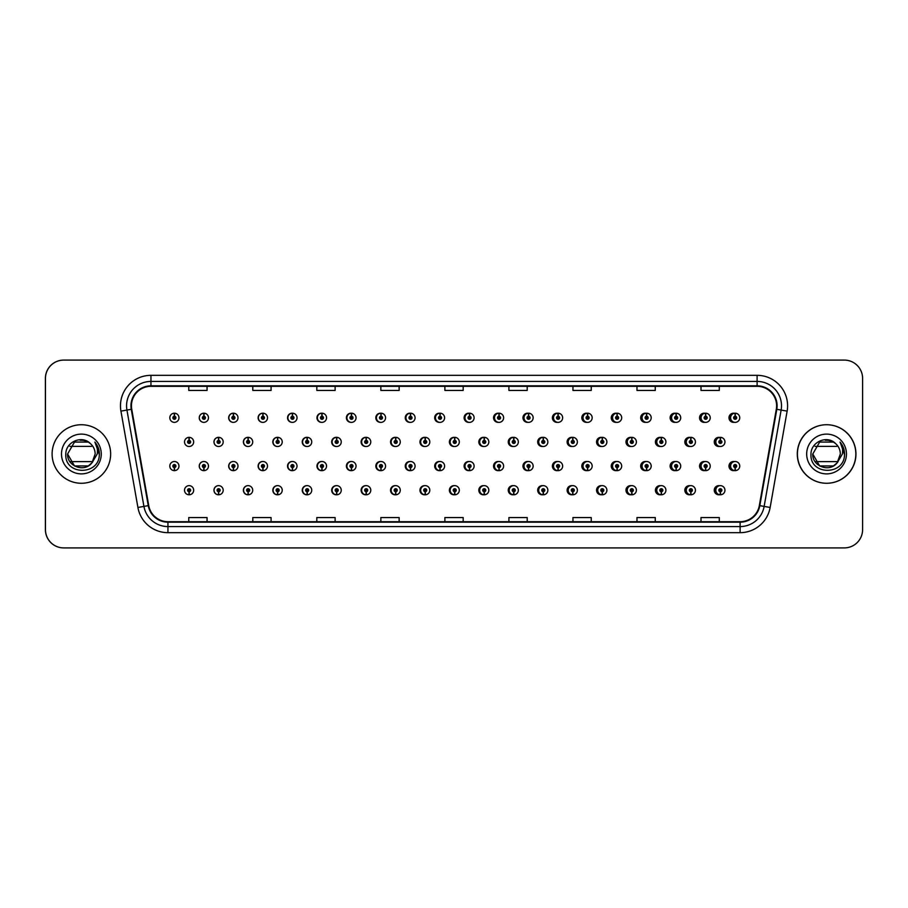 <?xml version="1.0" encoding="UTF-8"?>
<svg xmlns="http://www.w3.org/2000/svg" width="908" height="908" viewBox="0 0 908 908"><rect width="100%" height="100%" fill="white"/><g stroke="black" fill="none" stroke-linecap="round" stroke-linejoin="round"><path stroke-width="1.36" d="M208.477 417.782A4.574 4.574 0 0 0 204.107 413.208A4.574 4.574 0 0 1 208.477 417.782A4.574 4.574 0 0 1 203.903 422.356A4.574 4.574 0 0 1 199.329 417.782A4.574 4.574 0 0 1 203.71 413.208L203.835 416.25A1.521 1.521 0 0 0 202.382 417.782A1.521 1.521 0 0 0 203.903 419.303A1.521 1.521 0 0 0 205.435 417.782A1.521 1.521 0 0 0 203.971 416.25L204.107 413.208A4.574 4.574 0 0 0 199.249 417.782A4.574 4.574 0 0 0 203.869 422.356M237.998 417.782A4.574 4.574 0 0 0 233.617 413.208A4.574 4.574 0 0 1 237.998 417.782A4.574 4.574 0 0 1 233.424 422.356A4.574 4.574 0 0 1 228.85 417.782A4.574 4.574 0 0 1 233.22 413.208L233.356 416.25A1.521 1.521 0 0 0 231.892 417.782A1.521 1.521 0 0 0 233.424 419.303A1.521 1.521 0 0 0 234.945 417.782A1.521 1.521 0 0 0 233.492 416.25L233.617 413.208A4.574 4.574 0 0 0 228.68 417.782A4.574 4.574 0 0 0 233.333 422.345M263.138 413.231A4.574 4.574 0 0 0 258.11 417.782A4.574 4.574 0 0 0 262.809 422.345M292.648 413.231A4.574 4.574 0 0 0 287.541 417.782A4.574 4.574 0 0 0 292.285 422.345M322.158 413.242A4.574 4.574 0 0 0 316.96 417.782A4.574 4.574 0 0 0 321.75 422.345M351.226 413.208A4.574 4.574 0 0 0 346.391 417.782A4.574 4.574 0 0 0 351.226 422.345M380.69 413.219A4.574 4.574 0 0 0 375.821 417.782A4.574 4.574 0 0 0 380.69 422.345M410.166 413.219A4.574 4.574 0 0 0 405.252 417.782A4.574 4.574 0 0 0 410.166 422.334M439.642 413.219A4.574 4.574 0 0 0 434.682 417.782A4.574 4.574 0 0 0 439.642 422.334M469.107 413.219A4.574 4.574 0 0 0 464.113 417.782A4.574 4.574 0 0 0 469.107 422.334M498.583 413.231A4.574 4.574 0 0 0 493.543 417.782A4.574 4.574 0 0 0 498.583 422.322M528.059 413.231A4.574 4.574 0 0 0 522.974 417.782A4.574 4.574 0 0 0 528.059 422.322M557.523 413.242A4.574 4.574 0 0 0 552.393 417.782A4.574 4.574 0 0 0 557.523 422.322M586.999 413.242A4.574 4.574 0 0 0 581.824 417.782A4.574 4.574 0 0 0 586.999 422.311M616.475 413.254A4.574 4.574 0 0 0 611.254 417.782A4.574 4.574 0 0 0 616.475 422.311M645.94 413.254A4.574 4.574 0 0 0 640.685 417.782A4.574 4.574 0 0 0 645.94 422.299M675.416 413.265A4.574 4.574 0 0 0 670.115 417.782A4.574 4.574 0 0 0 675.416 422.288M704.88 413.265A4.574 4.574 0 0 0 699.546 417.782A4.574 4.574 0 0 0 704.88 422.288M734.356 413.276A4.574 4.574 0 0 0 728.976 417.782A4.574 4.574 0 0 0 734.356 422.277M454.352 485.666A4.574 4.574 0 0 0 449.392 490.218A4.574 4.574 0 0 0 454.352 494.781M454.545 494.758A4.574 4.574 0 0 0 454.931 494.69L454.829 492.352M424.887 485.666A4.574 4.574 0 0 0 419.961 490.218A4.574 4.574 0 0 0 424.887 494.781M425.023 494.769A4.574 4.574 0 0 0 425.421 494.712L425.319 492.352M395.411 485.655A4.574 4.574 0 0 0 390.542 490.218A4.574 4.574 0 0 0 395.411 494.781M391.132 490.218A4.574 4.574 0 0 0 395.513 494.792A4.574 4.574 0 0 1 391.132 490.218A4.574 4.574 0 0 1 395.706 485.644A4.574 4.574 0 0 1 400.28 490.218A4.574 4.574 0 0 1 395.911 494.792L395.774 491.75A1.521 1.521 0 0 0 397.239 490.218A1.521 1.521 0 0 0 395.706 488.697A1.521 1.521 0 0 0 394.185 490.218A1.521 1.521 0 0 0 395.638 491.75L395.513 494.792A4.574 4.574 0 0 0 395.911 494.724L395.797 492.352M365.935 485.655A4.574 4.574 0 0 0 361.112 490.218A4.574 4.574 0 0 0 365.935 494.792M361.622 490.218A4.574 4.574 0 0 0 365.992 494.792A4.574 4.574 0 0 1 361.622 490.218A4.574 4.574 0 0 1 366.196 485.644A4.574 4.574 0 0 1 370.77 490.218A4.574 4.574 0 0 1 366.389 494.792L366.264 491.75A1.521 1.521 0 0 0 367.717 490.218A1.521 1.521 0 0 0 366.196 488.697A1.521 1.521 0 0 0 364.664 490.218A1.521 1.521 0 0 0 366.128 491.75L365.992 494.792A4.574 4.574 0 0 0 366.389 494.735L366.287 492.352M306.995 485.655A4.574 4.574 0 0 0 302.25 490.218A4.574 4.574 0 0 0 307.358 494.769L307.256 492.352M336.471 485.655A4.574 4.574 0 0 0 331.681 490.218A4.574 4.574 0 0 0 336.879 494.758L336.777 492.352M218.578 485.644A4.574 4.574 0 0 0 213.959 490.218A4.574 4.574 0 0 0 218.817 494.792L218.692 491.75A1.521 1.521 0 0 0 220.145 490.218A1.521 1.521 0 0 0 218.624 488.697A1.521 1.521 0 0 0 217.091 490.218A1.521 1.521 0 0 0 218.556 491.75L218.59 490.831A0.613 0.613 0 0 1 218.011 490.218A0.613 0.613 0 0 1 218.624 489.616A0.613 0.613 0 0 1 219.237 490.218A0.613 0.613 0 0 1 218.646 490.831L218.692 491.75M248.054 485.655A4.574 4.574 0 0 0 243.389 490.218A4.574 4.574 0 0 0 248.338 494.781L248.202 491.75A1.521 1.521 0 0 0 249.666 490.218A1.521 1.521 0 0 0 248.134 488.697A1.521 1.521 0 0 0 246.613 490.218A1.521 1.521 0 0 0 248.066 491.75L248.111 490.831A0.613 0.613 0 0 1 247.521 490.218A0.613 0.613 0 0 1 248.134 489.616A0.613 0.613 0 0 1 248.747 490.218A0.613 0.613 0 0 1 248.168 490.831L248.202 491.75M277.519 485.655A4.574 4.574 0 0 0 272.82 490.218A4.574 4.574 0 0 0 277.848 494.769L277.746 492.352M483.828 485.666A4.574 4.574 0 0 0 478.822 490.218A4.574 4.574 0 0 0 483.828 494.781M513.292 485.678A4.574 4.574 0 0 0 508.253 490.218A4.574 4.574 0 0 0 513.292 494.769M542.768 485.678A4.574 4.574 0 0 0 537.684 490.218A4.574 4.574 0 0 0 542.768 494.769M572.244 485.678A4.574 4.574 0 0 0 567.114 490.218A4.574 4.574 0 0 0 572.244 494.758M601.709 485.689A4.574 4.574 0 0 0 596.545 490.218A4.574 4.574 0 0 0 601.709 494.758M631.185 485.689A4.574 4.574 0 0 0 625.975 490.218A4.574 4.574 0 0 0 631.185 494.746M660.661 485.701A4.574 4.574 0 0 0 655.406 490.218A4.574 4.574 0 0 0 660.661 494.746M690.125 485.712A4.574 4.574 0 0 0 684.825 490.218A4.574 4.574 0 0 0 690.125 494.735M719.601 485.712A4.574 4.574 0 0 0 714.255 490.218A4.574 4.574 0 0 0 719.601 494.735M189.046 491.75L188.909 494.792A4.574 4.574 0 0 0 189.307 494.792L189.17 491.75A1.521 1.521 0 0 0 190.635 490.218A1.521 1.521 0 0 0 189.102 488.697A1.521 1.521 0 0 0 187.581 490.218A1.521 1.521 0 0 0 189.046 491.75L189.08 490.831A0.613 0.613 0 0 1 188.501 490.218A0.613 0.613 0 0 1 189.102 489.616A0.613 0.613 0 0 1 189.715 490.218A0.613 0.613 0 0 1 189.136 490.831L189.17 491.75M439.642 461.514A4.574 4.574 0 0 0 434.682 466.076A4.574 4.574 0 0 0 439.642 470.628M435.454 466.076A4.574 4.574 0 0 0 439.824 470.639A4.574 4.574 0 0 1 435.454 466.076A4.574 4.574 0 0 1 440.028 461.502A4.574 4.574 0 0 1 444.602 466.076A4.574 4.574 0 0 1 440.221 470.639L440.085 467.597A1.521 1.521 0 0 0 441.549 466.076A1.521 1.521 0 0 0 440.028 464.544A1.521 1.521 0 0 0 438.496 466.076A1.521 1.521 0 0 0 439.96 467.597L439.824 470.639A4.574 4.574 0 0 0 440.221 470.548M410.166 461.514A4.574 4.574 0 0 0 405.252 466.076A4.574 4.574 0 0 0 410.166 470.639M405.933 466.076A4.574 4.574 0 0 0 410.314 470.639A4.574 4.574 0 0 1 405.933 466.076A4.574 4.574 0 0 1 410.507 461.502A4.574 4.574 0 0 1 415.081 466.076A4.574 4.574 0 0 1 410.711 470.639L410.575 467.597A1.521 1.521 0 0 0 412.028 466.076A1.521 1.521 0 0 0 410.507 464.544A1.521 1.521 0 0 0 408.986 466.076A1.521 1.521 0 0 0 410.439 467.597L410.314 470.639A4.574 4.574 0 0 0 410.7 470.56M380.69 461.514A4.574 4.574 0 0 0 375.821 466.076A4.574 4.574 0 0 0 380.69 470.639M376.423 466.076A4.574 4.574 0 0 0 380.793 470.639A4.574 4.574 0 0 1 376.423 466.076A4.574 4.574 0 0 1 380.997 461.502A4.574 4.574 0 0 1 385.571 466.076A4.574 4.574 0 0 1 381.19 470.639L381.065 467.597A1.521 1.521 0 0 0 382.518 466.076A1.521 1.521 0 0 0 380.997 464.544A1.521 1.521 0 0 0 379.465 466.076A1.521 1.521 0 0 0 380.929 467.597L380.793 470.639A4.574 4.574 0 0 0 381.19 470.582M292.285 461.502A4.574 4.574 0 0 0 287.541 466.076A4.574 4.574 0 0 0 292.648 470.616L292.512 467.597A1.521 1.521 0 0 0 293.976 466.076A1.521 1.521 0 0 0 292.455 464.544A1.521 1.521 0 0 0 290.923 466.076A1.521 1.521 0 0 0 292.387 467.597L292.421 466.678A0.613 0.613 0 0 1 291.843 466.076A0.613 0.613 0 0 1 292.455 465.464A0.613 0.613 0 0 1 293.057 466.076A0.613 0.613 0 0 1 292.478 466.678L292.512 467.597M262.809 461.502A4.574 4.574 0 0 0 258.11 466.076A4.574 4.574 0 0 0 263.138 470.628L263.002 467.597A1.521 1.521 0 0 0 264.455 466.076A1.521 1.521 0 0 0 262.934 464.544A1.521 1.521 0 0 0 261.413 466.076A1.521 1.521 0 0 0 262.866 467.597L262.911 466.678A0.613 0.613 0 0 1 262.321 466.076A0.613 0.613 0 0 1 262.934 465.464A0.613 0.613 0 0 1 263.547 466.076A0.613 0.613 0 0 1 262.957 466.678L263.002 467.597M233.333 461.502A4.574 4.574 0 0 0 228.68 466.076A4.574 4.574 0 0 0 233.617 470.628L233.492 467.597A1.521 1.521 0 0 0 234.945 466.076A1.521 1.521 0 0 0 233.424 464.544A1.521 1.521 0 0 0 231.892 466.076A1.521 1.521 0 0 0 233.356 467.597L233.39 466.678A0.613 0.613 0 0 1 232.811 466.076A0.613 0.613 0 0 1 233.424 465.464A0.613 0.613 0 0 1 234.026 466.076A0.613 0.613 0 0 1 233.447 466.678L233.492 467.597M203.869 461.502A4.574 4.574 0 0 0 199.249 466.076A4.574 4.574 0 0 0 204.107 470.639L203.971 467.597A1.521 1.521 0 0 0 205.435 466.076A1.521 1.521 0 0 0 203.903 464.544A1.521 1.521 0 0 0 202.382 466.076A1.521 1.521 0 0 0 203.835 467.597L203.88 466.678A0.613 0.613 0 0 1 203.301 466.076A0.613 0.613 0 0 1 203.903 465.464A0.613 0.613 0 0 1 204.516 466.076A0.613 0.613 0 0 1 203.937 466.678L203.971 467.597M351.226 461.502A4.574 4.574 0 0 0 346.391 466.076A4.574 4.574 0 0 0 351.226 470.639M346.901 466.076A4.574 4.574 0 0 0 351.283 470.639A4.574 4.574 0 0 1 346.901 466.076A4.574 4.574 0 0 1 351.475 461.502A4.574 4.574 0 0 1 356.049 466.076A4.574 4.574 0 0 1 351.68 470.639L351.544 467.597A1.521 1.521 0 0 0 353.008 466.076A1.521 1.521 0 0 0 351.475 464.544A1.521 1.521 0 0 0 349.955 466.076A1.521 1.521 0 0 0 351.419 467.597L351.283 470.639A4.574 4.574 0 0 0 351.68 470.594M321.75 461.502A4.574 4.574 0 0 0 316.96 466.076A4.574 4.574 0 0 0 322.158 470.605L322.034 467.597A1.521 1.521 0 0 0 323.486 466.076A1.521 1.521 0 0 0 321.965 464.544A1.521 1.521 0 0 0 320.445 466.076A1.521 1.521 0 0 0 321.897 467.597L321.943 466.678A0.613 0.613 0 0 1 321.353 466.076A0.613 0.613 0 0 1 321.965 465.464A0.613 0.613 0 0 1 322.578 466.076A0.613 0.613 0 0 1 321.988 466.678L322.034 467.597M469.107 461.525A4.574 4.574 0 0 0 464.113 466.076A4.574 4.574 0 0 0 469.107 470.628M464.964 466.076A4.574 4.574 0 0 0 469.334 470.639A4.574 4.574 0 0 1 464.964 466.076A4.574 4.574 0 0 1 469.538 461.502A4.574 4.574 0 0 1 474.112 466.076A4.574 4.574 0 0 1 469.742 470.639L469.606 467.597A1.521 1.521 0 0 0 471.059 466.076A1.521 1.521 0 0 0 469.538 464.544A1.521 1.521 0 0 0 468.017 466.076A1.521 1.521 0 0 0 469.47 467.597L469.334 470.639A4.574 4.574 0 0 0 469.731 470.526M498.583 461.525A4.574 4.574 0 0 0 493.543 466.076A4.574 4.574 0 0 0 498.583 470.628M528.059 461.525A4.574 4.574 0 0 0 522.974 466.076A4.574 4.574 0 0 0 528.059 470.616M557.523 461.536A4.574 4.574 0 0 0 552.393 466.076A4.574 4.574 0 0 0 557.523 470.616M586.999 461.536A4.574 4.574 0 0 0 581.824 466.076A4.574 4.574 0 0 0 586.999 470.605M616.475 461.548A4.574 4.574 0 0 0 611.254 466.076A4.574 4.574 0 0 0 616.475 470.605M645.94 461.548A4.574 4.574 0 0 0 640.685 466.076A4.574 4.574 0 0 0 645.94 470.594M675.416 461.559A4.574 4.574 0 0 0 670.115 466.076A4.574 4.574 0 0 0 675.416 470.594M704.88 461.57A4.574 4.574 0 0 0 699.546 466.076A4.574 4.574 0 0 0 704.88 470.582M734.356 461.57A4.574 4.574 0 0 0 728.976 466.076A4.574 4.574 0 0 0 734.356 470.571M174.325 467.597L174.188 470.639A4.574 4.574 0 0 0 174.597 470.639L174.461 467.597A1.521 1.521 0 0 0 175.914 466.076A1.521 1.521 0 0 0 174.393 464.544A1.521 1.521 0 0 0 172.872 466.076A1.521 1.521 0 0 0 174.325 467.597L174.37 466.678A0.613 0.613 0 0 1 173.78 466.076A0.613 0.613 0 0 1 174.393 465.464A0.613 0.613 0 0 1 175.006 466.076A0.613 0.613 0 0 1 174.415 466.678L174.461 467.597M454.352 437.372A4.574 4.574 0 0 0 449.392 441.924A4.574 4.574 0 0 0 454.352 446.486M424.887 437.361A4.574 4.574 0 0 0 419.961 441.924A4.574 4.574 0 0 0 424.887 446.486M395.411 437.361A4.574 4.574 0 0 0 390.542 441.924A4.574 4.574 0 0 0 395.411 446.486M365.935 437.361A4.574 4.574 0 0 0 361.112 441.924A4.574 4.574 0 0 0 365.935 446.498M311.739 441.924A4.574 4.574 0 0 0 307.369 437.361A4.574 4.574 0 0 1 311.739 441.924A4.574 4.574 0 0 1 307.165 446.498A4.574 4.574 0 0 1 302.591 441.924A4.574 4.574 0 0 1 306.961 437.361L307.097 440.403A1.521 1.521 0 0 0 305.644 441.924A1.521 1.521 0 0 0 307.165 443.456A1.521 1.521 0 0 0 308.686 441.924A1.521 1.521 0 0 0 307.233 440.403L307.369 437.361A4.574 4.574 0 0 0 302.25 441.924A4.574 4.574 0 0 0 306.995 446.498M341.249 441.924A4.574 4.574 0 0 0 336.879 437.361A4.574 4.574 0 0 1 341.249 441.924A4.574 4.574 0 0 1 336.675 446.498A4.574 4.574 0 0 1 332.101 441.924A4.574 4.574 0 0 1 336.482 437.361L336.618 440.403A1.521 1.521 0 0 0 335.154 441.924A1.521 1.521 0 0 0 336.675 443.456A1.521 1.521 0 0 0 338.207 441.924A1.521 1.521 0 0 0 336.743 440.403L336.879 437.361A4.574 4.574 0 0 0 331.681 441.924A4.574 4.574 0 0 0 336.471 446.498M223.198 441.924A4.574 4.574 0 0 0 218.817 437.361A4.574 4.574 0 0 1 223.198 441.924A4.574 4.574 0 0 1 218.624 446.498A4.574 4.574 0 0 1 214.05 441.924A4.574 4.574 0 0 1 218.419 437.361L218.556 440.403A1.521 1.521 0 0 0 217.091 441.924A1.521 1.521 0 0 0 218.624 443.456A1.521 1.521 0 0 0 220.145 441.924A1.521 1.521 0 0 0 218.692 440.403L218.817 437.361A4.574 4.574 0 0 0 213.959 441.924A4.574 4.574 0 0 0 218.578 446.498M252.708 441.924A4.574 4.574 0 0 0 248.338 437.361A4.574 4.574 0 0 1 252.708 441.924A4.574 4.574 0 0 1 248.134 446.498A4.574 4.574 0 0 1 243.56 441.924A4.574 4.574 0 0 1 247.941 437.361L248.066 440.403A1.521 1.521 0 0 0 246.613 441.924A1.521 1.521 0 0 0 248.134 443.456A1.521 1.521 0 0 0 249.666 441.924A1.521 1.521 0 0 0 248.202 440.403L248.338 437.361A4.574 4.574 0 0 0 243.389 441.924A4.574 4.574 0 0 0 248.054 446.498M282.229 441.924A4.574 4.574 0 0 0 277.848 437.361A4.574 4.574 0 0 1 282.229 441.924A4.574 4.574 0 0 1 277.655 446.498A4.574 4.574 0 0 1 273.081 441.924A4.574 4.574 0 0 1 277.451 437.361L277.587 440.403A1.521 1.521 0 0 0 276.123 441.924A1.521 1.521 0 0 0 277.655 443.456A1.521 1.521 0 0 0 279.176 441.924A1.521 1.521 0 0 0 277.712 440.403L277.848 437.361A4.574 4.574 0 0 0 272.82 441.924A4.574 4.574 0 0 0 277.519 446.498M483.828 437.372A4.574 4.574 0 0 0 478.822 441.924A4.574 4.574 0 0 0 483.828 446.475M513.292 437.372A4.574 4.574 0 0 0 508.253 441.924A4.574 4.574 0 0 0 513.292 446.475M542.768 437.384A4.574 4.574 0 0 0 537.684 441.924A4.574 4.574 0 0 0 542.768 446.475M572.244 437.384A4.574 4.574 0 0 0 567.114 441.924A4.574 4.574 0 0 0 572.244 446.464M601.709 437.395A4.574 4.574 0 0 0 596.545 441.924A4.574 4.574 0 0 0 601.709 446.464M631.185 437.395A4.574 4.574 0 0 0 625.975 441.924A4.574 4.574 0 0 0 631.185 446.452M660.661 437.406A4.574 4.574 0 0 0 655.406 441.924A4.574 4.574 0 0 0 660.661 446.452M690.125 437.406A4.574 4.574 0 0 0 684.825 441.924A4.574 4.574 0 0 0 690.125 446.441M719.601 437.418A4.574 4.574 0 0 0 714.255 441.924A4.574 4.574 0 0 0 719.601 446.43M351.68 413.265A4.574 4.574 0 0 0 351.283 413.219L351.419 416.25A1.521 1.521 0 0 0 349.955 417.782A1.521 1.521 0 0 0 351.475 419.303A1.521 1.521 0 0 0 353.008 417.782A1.521 1.521 0 0 0 351.544 416.25L351.51 417.169A0.613 0.613 0 0 1 352.088 417.782A0.613 0.613 0 0 1 351.475 418.384A0.613 0.613 0 0 1 350.874 417.782A0.613 0.613 0 0 1 351.453 417.169L351.419 416.25M381.19 413.276A4.574 4.574 0 0 0 380.793 413.219L380.929 416.25A1.521 1.521 0 0 0 379.465 417.782A1.521 1.521 0 0 0 380.997 419.303A1.521 1.521 0 0 0 382.518 417.782A1.521 1.521 0 0 0 381.065 416.25L381.019 417.169A0.613 0.613 0 0 1 381.598 417.782A0.613 0.613 0 0 1 380.997 418.384A0.613 0.613 0 0 1 380.384 417.782A0.613 0.613 0 0 1 380.963 417.169L380.929 416.25M174.461 416.25L174.597 413.208A4.574 4.574 0 0 0 174.188 413.208L174.325 416.25A1.521 1.521 0 0 0 172.872 417.782A1.521 1.521 0 0 0 174.393 419.303A1.521 1.521 0 0 0 175.914 417.782A1.521 1.521 0 0 0 174.461 416.25L174.415 417.169A0.613 0.613 0 0 1 175.006 417.782A0.613 0.613 0 0 1 174.393 418.384A0.613 0.613 0 0 1 173.78 417.782A0.613 0.613 0 0 1 174.37 417.169L174.325 416.25M454.931 437.452A4.574 4.574 0 0 0 454.545 437.384L454.647 439.79M425.421 437.44A4.574 4.574 0 0 0 425.023 437.384L425.16 440.403A1.521 1.521 0 0 0 423.696 441.924A1.521 1.521 0 0 0 425.228 443.456A1.521 1.521 0 0 0 426.749 441.924A1.521 1.521 0 0 0 425.284 440.403L425.25 441.322A0.613 0.613 0 0 1 425.829 441.924A0.613 0.613 0 0 1 425.228 442.536A0.613 0.613 0 0 1 424.615 441.924A0.613 0.613 0 0 1 425.194 441.322L425.16 440.403M395.911 437.418A4.574 4.574 0 0 0 395.513 437.372L395.638 440.403A1.521 1.521 0 0 0 394.185 441.924A1.521 1.521 0 0 0 395.706 443.456A1.521 1.521 0 0 0 397.239 441.924A1.521 1.521 0 0 0 395.774 440.403L395.74 441.322A0.613 0.613 0 0 1 396.319 441.924A0.613 0.613 0 0 1 395.706 442.536A0.613 0.613 0 0 1 395.094 441.924A0.613 0.613 0 0 1 395.684 441.322L395.638 440.403M366.389 437.406A4.574 4.574 0 0 0 365.992 437.361L366.128 440.403A1.521 1.521 0 0 0 364.664 441.924A1.521 1.521 0 0 0 366.196 443.456A1.521 1.521 0 0 0 367.717 441.924A1.521 1.521 0 0 0 366.264 440.403L366.219 441.322A0.613 0.613 0 0 1 366.809 441.924A0.613 0.613 0 0 1 366.196 442.536A0.613 0.613 0 0 1 365.584 441.924A0.613 0.613 0 0 1 366.162 441.322L366.128 440.403M484.452 437.474A4.574 4.574 0 0 0 484.055 437.395L484.191 440.403A1.521 1.521 0 0 0 482.727 441.924A1.521 1.521 0 0 0 484.248 443.456A1.521 1.521 0 0 0 485.78 441.924A1.521 1.521 0 0 0 484.316 440.403L484.282 441.322A0.613 0.613 0 0 1 484.861 441.924A0.613 0.613 0 0 1 484.248 442.536A0.613 0.613 0 0 1 483.646 441.924A0.613 0.613 0 0 1 484.225 441.322L484.191 440.403M189.17 440.403L189.307 437.361A4.574 4.574 0 0 0 188.909 437.361L189.046 440.403A1.521 1.521 0 0 0 187.581 441.924A1.521 1.521 0 0 0 189.102 443.456A1.521 1.521 0 0 0 190.635 441.924A1.521 1.521 0 0 0 189.17 440.403L189.136 441.322A0.613 0.613 0 0 1 189.715 441.924A0.613 0.613 0 0 1 189.102 442.536A0.613 0.613 0 0 1 188.501 441.924A0.613 0.613 0 0 1 189.08 441.322L189.046 440.403M52.108 454A29.272 29.272 0 0 0 81.38 483.272A29.272 29.272 0 0 0 110.651 454A29.272 29.272 0 0 0 81.38 424.728A29.272 29.272 0 0 0 52.108 454A29.272 29.272 0 0 0 81.38 483.272A29.272 29.272 0 0 0 110.651 454A29.272 29.272 0 0 0 81.38 424.728A29.272 29.272 0 0 0 52.108 454M797.417 454A29.272 29.272 0 0 0 826.677 483.272A29.272 29.272 0 0 0 855.949 454A29.272 29.272 0 0 0 826.677 424.728A29.272 29.272 0 0 0 797.417 454M131.444 405.831A19.511 19.511 0 0 1 150.955 386.309L757.102 386.309A19.511 19.511 0 0 1 776.317 409.213L759.338 505.563A19.511 19.511 0 0 1 740.111 521.691L167.946 521.691A19.511 19.511 0 0 1 148.73 505.563L131.739 409.213A19.511 19.511 0 0 1 131.444 405.831M130.956 405.831A19.999 19.999 0 0 0 131.263 409.304L148.254 505.642A19.999 19.999 0 0 0 167.946 522.179L740.111 522.179A19.999 19.999 0 0 0 759.814 505.642L776.805 409.304A19.999 19.999 0 0 0 757.102 385.821L150.955 385.821A19.999 19.999 0 0 0 130.956 405.831M120.934 411.12A30.486 30.486 0 0 1 150.955 375.333L757.102 375.333A30.486 30.486 0 0 1 787.134 411.12L770.143 507.47A30.486 30.486 0 0 1 740.111 532.667L167.946 532.667A30.486 30.486 0 0 1 137.914 507.47L120.934 411.12L126.938 410.064A24.391 24.391 0 0 1 150.955 381.428L757.102 381.428A24.391 24.391 0 0 1 781.13 410.064L764.139 506.414A24.391 24.391 0 0 1 740.111 526.572L167.946 526.572A24.391 24.391 0 0 1 143.929 506.414L126.938 410.064A24.391 24.391 0 0 1 126.564 405.831M862.6 378.386A18.296 18.296 0 0 0 844.304 360.09L63.753 360.09A18.296 18.296 0 0 0 45.457 378.386L45.457 529.614A18.296 18.296 0 0 0 63.753 547.91L844.304 547.91A18.296 18.296 0 0 0 862.6 529.614L862.6 378.386M444.886 386.309L444.886 390.44L463.182 390.44L463.182 386.309M380.849 386.309L380.849 390.44L399.145 390.44L399.145 386.309M316.824 386.309L316.824 390.44L335.12 390.44L335.12 386.309M252.799 386.309L252.799 390.44L271.083 390.44L271.083 386.309M188.762 386.309L188.762 390.44L207.058 390.44L207.058 386.309M508.911 386.309L508.911 390.44L527.207 390.44L527.207 386.309M572.948 386.309L572.948 390.44L591.233 390.44L591.233 386.309M636.973 386.309L636.973 390.44L655.27 390.44L655.27 386.309M700.999 386.309L700.999 390.44L719.295 390.44L719.295 386.309M463.182 521.691L463.182 517.56L444.886 517.56L444.886 521.691M399.145 521.691L399.145 517.56L380.849 517.56L380.849 521.691M335.12 521.691L335.12 517.56L316.824 517.56L316.824 521.691M271.083 521.691L271.083 517.56L252.799 517.56L252.799 521.691M207.058 521.691L207.058 517.56L188.762 517.56L188.762 521.691M527.207 521.691L527.207 517.56L508.911 517.56L508.911 521.691M591.233 521.691L591.233 517.56L572.948 517.56L572.948 521.691M655.27 521.691L655.27 517.56L636.973 517.56L636.973 521.691M719.295 521.691L719.295 517.56L700.999 517.56L700.999 521.691M844.247 360.09L63.696 360.09A18.296 18.296 0 0 0 45.4 378.386L45.4 529.614A18.296 18.296 0 0 0 63.696 547.91L844.247 547.91M193.676 441.924A4.574 4.574 0 0 0 189.307 437.361A4.574 4.574 0 0 1 193.676 441.924A4.574 4.574 0 0 1 189.102 446.498A4.574 4.574 0 0 1 184.528 441.924A4.574 4.574 0 0 1 188.909 437.361M169.819 466.076A4.574 4.574 0 0 0 174.188 470.639A4.574 4.574 0 0 1 169.819 466.076A4.574 4.574 0 0 1 174.393 461.502A4.574 4.574 0 0 1 178.967 466.076A4.574 4.574 0 0 1 174.597 470.639M184.528 490.218A4.574 4.574 0 0 0 188.909 494.792A4.574 4.574 0 0 1 184.528 490.218A4.574 4.574 0 0 1 189.102 485.644A4.574 4.574 0 0 1 193.676 490.218A4.574 4.574 0 0 1 189.307 494.792M178.967 417.782A4.574 4.574 0 0 0 174.597 413.208A4.574 4.574 0 0 1 178.967 417.782A4.574 4.574 0 0 1 174.393 422.356A4.574 4.574 0 0 1 169.819 417.782A4.574 4.574 0 0 1 174.188 413.208M88.269 465.94A13.79 13.79 0 0 0 92.866 461.627L69.893 461.627M91.822 463.001L88.269 465.94L74.49 465.94L67.589 454L74.49 442.06L88.269 442.06L90.425 443.603C81.924 434.705 65.671 442.026 65.819 454C64.264 475.281 98.768 475.837 99.324 455.033L99.358 454C99.301 449.483 97.803 445.51 94.841 442.082C97.088 445.783 97.882 449.755 97.224 454L91.992 462.796L88.269 465.94L74.49 465.94L67.589 454L74.49 465.94L88.269 465.94L91.992 462.796L88.269 465.94L74.49 465.94L67.589 454L74.49 465.94L88.269 465.94L91.992 462.796L88.893 465.554L91.992 462.796L95.158 454C95.09 449.846 93.501 446.384 90.425 443.603A13.79 13.79 0 0 0 80.188 440.266M67.589 454C66.886 466.235 84.217 472.671 91.685 463.148L88.984 465.498M61.494 454A19.885 19.885 0 0 0 81.38 473.885A19.885 19.885 0 0 0 101.265 454A19.885 19.885 0 0 0 81.38 434.115A19.885 19.885 0 0 0 61.494 454M69.893 446.373L91.549 446.373M94.977 442.241L99.347 454.522L94.977 442.241M855.835 454A29.272 29.272 0 0 0 826.564 424.728A29.272 29.272 0 0 0 797.292 454A29.272 29.272 0 0 0 826.564 483.272A29.272 29.272 0 0 0 855.835 454M833.453 465.94A13.79 13.79 0 0 0 838.05 461.627L815.078 461.627M837.006 463.001L835.201 464.737M812.774 454L819.663 442.06L833.453 442.06L835.61 443.603C827.109 434.705 810.855 442.026 810.992 454C809.448 475.281 843.952 475.837 844.508 455.033L844.542 454C844.485 449.483 842.987 445.51 840.025 442.082C842.272 445.783 843.067 449.755 842.397 454L837.176 462.796L833.453 465.94L819.663 465.94L812.774 454C812.07 466.235 829.401 472.671 836.87 463.148L834.18 465.486M834.146 465.509L837.176 462.796L840.343 454C840.263 449.846 838.686 446.384 835.61 443.603A13.79 13.79 0 0 0 825.372 440.266M806.679 454A19.885 19.885 0 0 0 826.564 473.885A19.885 19.885 0 0 0 846.449 454A19.885 19.885 0 0 0 826.564 434.115A19.885 19.885 0 0 0 806.679 454M815.078 446.373L836.733 446.373M840.161 442.241L844.531 454.522L840.161 442.241M218.692 440.403L218.646 441.322A0.613 0.613 0 0 1 219.237 441.924A0.613 0.613 0 0 1 218.624 442.536A0.613 0.613 0 0 1 218.011 441.924A0.613 0.613 0 0 1 218.59 441.322L218.556 440.403M248.202 440.403L248.168 441.322A0.613 0.613 0 0 1 248.747 441.924A0.613 0.613 0 0 1 248.134 442.536A0.613 0.613 0 0 1 247.521 441.924A0.613 0.613 0 0 1 248.111 441.322L248.066 440.403M277.712 440.403L277.678 441.322A0.613 0.613 0 0 1 278.257 441.924A0.613 0.613 0 0 1 277.655 442.536A0.613 0.613 0 0 1 277.042 441.924A0.613 0.613 0 0 1 277.621 441.322L277.587 440.403M277.553 439.79L277.451 437.361M307.233 440.403L307.188 441.322A0.613 0.613 0 0 1 307.778 441.924A0.613 0.613 0 0 1 307.165 442.536A0.613 0.613 0 0 1 306.552 441.924A0.613 0.613 0 0 1 307.142 441.322L307.097 440.403M307.074 439.79L306.961 437.361M218.556 491.75L218.419 494.792A4.574 4.574 0 0 1 214.05 490.218A4.574 4.574 0 0 1 218.624 485.644A4.574 4.574 0 0 1 223.198 490.218A4.574 4.574 0 0 1 218.817 494.792M218.419 494.792L218.419 494.792A4.574 4.574 0 0 1 214.05 490.218M248.066 491.75L247.941 494.792A4.574 4.574 0 0 1 243.56 490.218A4.574 4.574 0 0 1 248.134 485.644A4.574 4.574 0 0 1 252.708 490.218A4.574 4.574 0 0 1 248.338 494.792M247.941 494.792L247.941 494.792A4.574 4.574 0 0 1 243.56 490.218M277.587 491.75L277.451 494.792A4.574 4.574 0 0 1 273.081 490.218A4.574 4.574 0 0 1 277.655 485.644A4.574 4.574 0 0 1 282.229 490.218A4.574 4.574 0 0 1 277.848 494.792L277.712 491.75A1.521 1.521 0 0 0 279.176 490.218A1.521 1.521 0 0 0 277.655 488.697A1.521 1.521 0 0 0 276.123 490.218A1.521 1.521 0 0 0 277.587 491.75L277.621 490.831A0.613 0.613 0 0 1 277.042 490.218A0.613 0.613 0 0 1 277.655 489.616A0.613 0.613 0 0 1 278.257 490.218A0.613 0.613 0 0 1 277.678 490.831L277.712 491.75M277.451 494.792L277.451 494.792A4.574 4.574 0 0 1 273.081 490.218M307.097 491.75L306.961 494.792A4.574 4.574 0 0 1 302.591 490.218A4.574 4.574 0 0 1 307.165 485.644A4.574 4.574 0 0 1 311.739 490.218A4.574 4.574 0 0 1 307.369 494.792L307.233 491.75A1.521 1.521 0 0 0 308.686 490.218A1.521 1.521 0 0 0 307.165 488.697A1.521 1.521 0 0 0 305.644 490.218A1.521 1.521 0 0 0 307.097 491.75L307.142 490.831A0.613 0.613 0 0 1 306.552 490.218A0.613 0.613 0 0 1 307.165 489.616A0.613 0.613 0 0 1 307.778 490.218A0.613 0.613 0 0 1 307.188 490.831L307.233 491.75M306.961 494.792L306.961 494.792A4.574 4.574 0 0 1 302.591 490.218M203.835 467.597L203.71 470.639A4.574 4.574 0 0 1 199.329 466.076A4.574 4.574 0 0 1 203.903 461.502A4.574 4.574 0 0 1 208.477 466.076A4.574 4.574 0 0 1 204.107 470.639M203.71 470.639L203.71 470.65A4.574 4.574 0 0 1 199.329 466.076M233.356 467.597L233.22 470.639A4.574 4.574 0 0 1 228.85 466.076A4.574 4.574 0 0 1 233.424 461.502A4.574 4.574 0 0 1 237.998 466.076A4.574 4.574 0 0 1 233.617 470.639M233.22 470.639L233.22 470.65A4.574 4.574 0 0 1 228.85 466.076M262.866 467.597L262.741 470.639A4.574 4.574 0 0 1 258.36 466.076A4.574 4.574 0 0 1 262.934 461.502A4.574 4.574 0 0 1 267.508 466.076A4.574 4.574 0 0 1 263.138 470.639M262.741 470.639L262.741 470.65A4.574 4.574 0 0 1 258.36 466.076M292.387 467.597L292.251 470.639A4.574 4.574 0 0 1 287.881 466.076A4.574 4.574 0 0 1 292.455 461.502A4.574 4.574 0 0 1 297.029 466.076A4.574 4.574 0 0 1 292.648 470.639M292.251 470.639L292.251 470.65A4.574 4.574 0 0 1 287.881 466.076M203.971 416.25L203.937 417.169A0.613 0.613 0 0 1 204.516 417.782A0.613 0.613 0 0 1 203.903 418.384A0.613 0.613 0 0 1 203.301 417.782A0.613 0.613 0 0 1 203.88 417.169L203.835 416.25M233.492 416.25L233.447 417.169A0.613 0.613 0 0 1 234.026 417.782A0.613 0.613 0 0 1 233.424 418.384A0.613 0.613 0 0 1 232.811 417.782A0.613 0.613 0 0 1 233.39 417.169L233.356 416.25M263.002 416.25L263.138 413.208A4.574 4.574 0 0 1 267.508 417.782A4.574 4.574 0 0 1 262.934 422.356A4.574 4.574 0 0 1 258.36 417.782A4.574 4.574 0 0 1 262.741 413.208L262.866 416.25A1.521 1.521 0 0 0 261.413 417.782A1.521 1.521 0 0 0 262.934 419.303A1.521 1.521 0 0 0 264.455 417.782A1.521 1.521 0 0 0 263.002 416.25L262.957 417.169A0.613 0.613 0 0 1 263.547 417.782A0.613 0.613 0 0 1 262.934 418.384A0.613 0.613 0 0 1 262.321 417.782A0.613 0.613 0 0 1 262.911 417.169L262.866 416.25M292.512 416.25L292.648 413.208A4.574 4.574 0 0 1 297.029 417.782A4.574 4.574 0 0 1 292.455 422.356A4.574 4.574 0 0 1 287.881 417.782A4.574 4.574 0 0 1 292.251 413.208L292.387 416.25A1.521 1.521 0 0 0 290.923 417.782A1.521 1.521 0 0 0 292.455 419.303A1.521 1.521 0 0 0 293.976 417.782A1.521 1.521 0 0 0 292.512 416.25L292.478 417.169A0.613 0.613 0 0 1 293.057 417.782A0.613 0.613 0 0 1 292.455 418.384A0.613 0.613 0 0 1 291.843 417.782A0.613 0.613 0 0 1 292.421 417.169L292.387 416.25M322.034 416.25L322.17 413.208A4.574 4.574 0 0 1 326.539 417.782A4.574 4.574 0 0 1 321.965 422.356A4.574 4.574 0 0 1 317.391 417.782A4.574 4.574 0 0 1 321.761 413.208L321.897 416.25A1.521 1.521 0 0 0 320.445 417.782A1.521 1.521 0 0 0 321.965 419.303A1.521 1.521 0 0 0 323.486 417.782A1.521 1.521 0 0 0 322.034 416.25L321.988 417.169A0.613 0.613 0 0 1 322.578 417.782A0.613 0.613 0 0 1 321.965 418.384A0.613 0.613 0 0 1 321.353 417.782A0.613 0.613 0 0 1 321.943 417.169L321.897 416.25M351.544 416.25L351.68 413.208A4.574 4.574 0 0 1 356.049 417.782A4.574 4.574 0 0 1 351.475 422.356A4.574 4.574 0 0 1 346.901 417.782A4.574 4.574 0 0 1 351.283 413.208M381.065 416.25L381.19 413.208A4.574 4.574 0 0 1 385.571 417.782A4.574 4.574 0 0 1 380.997 422.356A4.574 4.574 0 0 1 376.423 417.782A4.574 4.574 0 0 1 380.793 413.208M410.575 416.25L410.711 413.208A4.574 4.574 0 0 1 415.081 417.782A4.574 4.574 0 0 1 410.507 422.356A4.574 4.574 0 0 1 405.933 417.782A4.574 4.574 0 0 1 410.314 413.208L410.439 416.25A1.521 1.521 0 0 0 408.986 417.782A1.521 1.521 0 0 0 410.507 419.303A1.521 1.521 0 0 0 412.028 417.782A1.521 1.521 0 0 0 410.575 416.25L410.541 417.169A0.613 0.613 0 0 1 411.12 417.782A0.613 0.613 0 0 1 410.507 418.384A0.613 0.613 0 0 1 409.894 417.782A0.613 0.613 0 0 1 410.484 417.169L410.439 416.25M440.085 416.25L440.221 413.208A4.574 4.574 0 0 1 444.602 417.782A4.574 4.574 0 0 1 440.028 422.356A4.574 4.574 0 0 1 435.454 417.782A4.574 4.574 0 0 1 439.824 413.208L439.96 416.25A1.521 1.521 0 0 0 438.496 417.782A1.521 1.521 0 0 0 440.028 419.303A1.521 1.521 0 0 0 441.549 417.782A1.521 1.521 0 0 0 440.085 416.25L440.051 417.169A0.613 0.613 0 0 1 440.63 417.782A0.613 0.613 0 0 1 440.028 418.384A0.613 0.613 0 0 1 439.415 417.782A0.613 0.613 0 0 1 439.994 417.169L439.96 416.25M469.606 416.25L469.742 413.208A4.574 4.574 0 0 1 474.112 417.782A4.574 4.574 0 0 1 469.538 422.356A4.574 4.574 0 0 1 464.964 417.782A4.574 4.574 0 0 1 469.334 413.208L469.47 416.25A1.521 1.521 0 0 0 468.017 417.782A1.521 1.521 0 0 0 469.538 419.303A1.521 1.521 0 0 0 471.059 417.782A1.521 1.521 0 0 0 469.606 416.25L469.561 417.169A0.613 0.613 0 0 1 470.151 417.782A0.613 0.613 0 0 1 469.538 418.384A0.613 0.613 0 0 1 468.925 417.782A0.613 0.613 0 0 1 469.515 417.169L469.47 416.25M499.116 416.25L499.252 413.208A4.574 4.574 0 0 1 503.622 417.782A4.574 4.574 0 0 1 499.048 422.356A4.574 4.574 0 0 1 494.474 417.782A4.574 4.574 0 0 1 498.855 413.208L498.991 416.25A1.521 1.521 0 0 0 497.527 417.782A1.521 1.521 0 0 0 499.048 419.303A1.521 1.521 0 0 0 500.58 417.782A1.521 1.521 0 0 0 499.116 416.25L499.082 417.169A0.613 0.613 0 0 1 499.661 417.782A0.613 0.613 0 0 1 499.048 418.384A0.613 0.613 0 0 1 498.447 417.782A0.613 0.613 0 0 1 499.025 417.169L498.991 416.25M528.638 416.25L528.762 413.208A4.574 4.574 0 0 1 533.144 417.782A4.574 4.574 0 0 1 528.569 422.356A4.574 4.574 0 0 1 523.995 417.782A4.574 4.574 0 0 1 528.365 413.208L528.501 416.25A1.521 1.521 0 0 0 527.037 417.782A1.521 1.521 0 0 0 528.569 419.303A1.521 1.521 0 0 0 530.09 417.782A1.521 1.521 0 0 0 528.638 416.25L528.592 417.169A0.613 0.613 0 0 1 529.182 417.782A0.613 0.613 0 0 1 528.569 418.384A0.613 0.613 0 0 1 527.957 417.782A0.613 0.613 0 0 1 528.535 417.169L528.501 416.25M558.148 416.25L558.284 413.208A4.574 4.574 0 0 1 562.654 417.782A4.574 4.574 0 0 1 558.079 422.356A4.574 4.574 0 0 1 553.505 417.782A4.574 4.574 0 0 1 557.887 413.208L558.011 416.25A1.521 1.521 0 0 0 556.559 417.782A1.521 1.521 0 0 0 558.079 419.303A1.521 1.521 0 0 0 559.6 417.782A1.521 1.521 0 0 0 558.148 416.25L558.114 417.169A0.613 0.613 0 0 1 558.692 417.782A0.613 0.613 0 0 1 558.079 418.384A0.613 0.613 0 0 1 557.467 417.782A0.613 0.613 0 0 1 558.057 417.169L558.011 416.25M587.658 416.25L587.794 413.208A4.574 4.574 0 0 1 592.175 417.782A4.574 4.574 0 0 1 587.601 422.356A4.574 4.574 0 0 1 583.027 417.782A4.574 4.574 0 0 1 587.397 413.208L587.533 416.25A1.521 1.521 0 0 0 586.069 417.782A1.521 1.521 0 0 0 587.601 419.303A1.521 1.521 0 0 0 589.122 417.782A1.521 1.521 0 0 0 587.658 416.25L587.624 417.169A0.613 0.613 0 0 1 588.202 417.782A0.613 0.613 0 0 1 587.601 418.384A0.613 0.613 0 0 1 586.988 417.782A0.613 0.613 0 0 1 587.567 417.169L587.533 416.25M617.179 416.25L617.315 413.208A4.574 4.574 0 0 1 621.685 417.782A4.574 4.574 0 0 1 617.111 422.356A4.574 4.574 0 0 1 612.537 417.782A4.574 4.574 0 0 1 616.907 413.208L617.043 416.25A1.521 1.521 0 0 0 615.59 417.782A1.521 1.521 0 0 0 617.111 419.303A1.521 1.521 0 0 0 618.632 417.782A1.521 1.521 0 0 0 617.179 416.25L617.134 417.169A0.613 0.613 0 0 1 617.724 417.782A0.613 0.613 0 0 1 617.111 418.384A0.613 0.613 0 0 1 616.498 417.782A0.613 0.613 0 0 1 617.088 417.169L617.043 416.25M646.689 416.25L646.825 413.208A4.574 4.574 0 0 1 651.195 417.782A4.574 4.574 0 0 1 646.621 422.356A4.574 4.574 0 0 1 642.047 417.782A4.574 4.574 0 0 1 646.428 413.208L646.564 416.25A1.521 1.521 0 0 0 645.1 417.782A1.521 1.521 0 0 0 646.621 419.303A1.521 1.521 0 0 0 648.153 417.782A1.521 1.521 0 0 0 646.689 416.25L646.655 417.169A0.613 0.613 0 0 1 647.234 417.782A0.613 0.613 0 0 1 646.621 418.384A0.613 0.613 0 0 1 646.019 417.782A0.613 0.613 0 0 1 646.598 417.169L646.564 416.25M676.21 416.25L676.335 413.208A4.574 4.574 0 0 1 680.716 417.782A4.574 4.574 0 0 1 676.142 422.356A4.574 4.574 0 0 1 671.568 417.782A4.574 4.574 0 0 1 675.938 413.208L676.074 416.25A1.521 1.521 0 0 0 674.61 417.782A1.521 1.521 0 0 0 676.142 419.303A1.521 1.521 0 0 0 677.663 417.782A1.521 1.521 0 0 0 676.21 416.25L676.165 417.169A0.613 0.613 0 0 1 676.755 417.782A0.613 0.613 0 0 1 676.142 418.384A0.613 0.613 0 0 1 675.529 417.782A0.613 0.613 0 0 1 676.108 417.169L676.074 416.25M705.72 416.25L705.856 413.208A4.574 4.574 0 0 1 710.226 417.782A4.574 4.574 0 0 1 705.652 422.356A4.574 4.574 0 0 1 701.078 417.782A4.574 4.574 0 0 1 705.459 413.208L705.584 416.25A1.521 1.521 0 0 0 704.131 417.782A1.521 1.521 0 0 0 705.652 419.303A1.521 1.521 0 0 0 707.184 417.782A1.521 1.521 0 0 0 705.72 416.25L705.686 417.169A0.613 0.613 0 0 1 706.265 417.782A0.613 0.613 0 0 1 705.652 418.384A0.613 0.613 0 0 1 705.039 417.782A0.613 0.613 0 0 1 705.63 417.169L705.584 416.25M735.23 416.25L735.366 413.208A4.574 4.574 0 0 1 739.748 417.782A4.574 4.574 0 0 1 735.174 422.356A4.574 4.574 0 0 1 730.6 417.782A4.574 4.574 0 0 1 734.969 413.208L735.105 416.25A1.521 1.521 0 0 0 733.641 417.782A1.521 1.521 0 0 0 735.174 419.303A1.521 1.521 0 0 0 736.694 417.782A1.521 1.521 0 0 0 735.23 416.25L735.196 417.169A0.613 0.613 0 0 1 735.775 417.782A0.613 0.613 0 0 1 735.174 418.384A0.613 0.613 0 0 1 734.561 417.782A0.613 0.613 0 0 1 735.14 417.169L735.105 416.25M336.743 440.403L336.709 441.322A0.613 0.613 0 0 1 337.288 441.924A0.613 0.613 0 0 1 336.675 442.536A0.613 0.613 0 0 1 336.074 441.924A0.613 0.613 0 0 1 336.652 441.322L336.618 440.403M336.584 439.79L336.482 437.361M366.264 440.403L366.389 437.361A4.574 4.574 0 0 1 370.77 441.924A4.574 4.574 0 0 1 366.196 446.498A4.574 4.574 0 0 1 361.622 441.924A4.574 4.574 0 0 1 365.992 437.361L366.106 439.79M395.774 440.403L395.911 437.361A4.574 4.574 0 0 1 400.28 441.924A4.574 4.574 0 0 1 395.706 446.498A4.574 4.574 0 0 1 391.132 441.924A4.574 4.574 0 0 1 395.513 437.361L395.616 439.79M425.284 440.403L425.421 437.361A4.574 4.574 0 0 1 429.802 441.924A4.574 4.574 0 0 1 425.228 446.498A4.574 4.574 0 0 1 420.654 441.924A4.574 4.574 0 0 1 425.023 437.361L425.126 439.79M321.897 467.597L321.761 470.639A4.574 4.574 0 0 1 317.391 466.076A4.574 4.574 0 0 1 321.965 461.502A4.574 4.574 0 0 1 326.539 466.076A4.574 4.574 0 0 1 322.17 470.639M351.419 467.597L351.453 466.678A0.613 0.613 0 0 1 350.874 466.076A0.613 0.613 0 0 1 351.475 465.464A0.613 0.613 0 0 1 352.088 466.076A0.613 0.613 0 0 1 351.51 466.678L351.544 467.597M380.929 467.597L380.963 466.678A0.613 0.613 0 0 1 380.384 466.076A0.613 0.613 0 0 1 380.997 465.464A0.613 0.613 0 0 1 381.598 466.076A0.613 0.613 0 0 1 381.019 466.678L381.065 467.597M410.439 467.597L410.484 466.678A0.613 0.613 0 0 1 409.894 466.076A0.613 0.613 0 0 1 410.507 465.464A0.613 0.613 0 0 1 411.12 466.076A0.613 0.613 0 0 1 410.541 466.678L410.575 467.597M336.618 491.75L336.482 494.792A4.574 4.574 0 0 1 332.101 490.218A4.574 4.574 0 0 1 336.675 485.644A4.574 4.574 0 0 1 341.249 490.218A4.574 4.574 0 0 1 336.879 494.792L336.743 491.75A1.521 1.521 0 0 0 338.207 490.218A1.521 1.521 0 0 0 336.675 488.697A1.521 1.521 0 0 0 335.154 490.218A1.521 1.521 0 0 0 336.618 491.75L336.652 490.831A0.613 0.613 0 0 1 336.074 490.218A0.613 0.613 0 0 1 336.675 489.616A0.613 0.613 0 0 1 337.288 490.218A0.613 0.613 0 0 1 336.709 490.831L336.743 491.75M366.128 491.75L366.162 490.831A0.613 0.613 0 0 1 365.584 490.218A0.613 0.613 0 0 1 366.196 489.616A0.613 0.613 0 0 1 366.809 490.218A0.613 0.613 0 0 1 366.219 490.831L366.264 491.75M395.638 491.75L395.684 490.831A0.613 0.613 0 0 1 395.094 490.218A0.613 0.613 0 0 1 395.706 489.616A0.613 0.613 0 0 1 396.319 490.218A0.613 0.613 0 0 1 395.74 490.831L395.774 491.75M454.806 440.403L454.942 437.361A4.574 4.574 0 0 1 459.312 441.924A4.574 4.574 0 0 1 454.738 446.498A4.574 4.574 0 0 1 450.164 441.924A4.574 4.574 0 0 1 454.533 437.361L454.67 440.403A1.521 1.521 0 0 0 453.217 441.924A1.521 1.521 0 0 0 454.738 443.456A1.521 1.521 0 0 0 456.259 441.924A1.521 1.521 0 0 0 454.806 440.403L454.76 441.322A0.613 0.613 0 0 1 455.351 441.924A0.613 0.613 0 0 1 454.738 442.536A0.613 0.613 0 0 1 454.125 441.924A0.613 0.613 0 0 1 454.715 441.322L454.67 440.403M484.316 440.403L484.452 437.361A4.574 4.574 0 0 1 488.822 441.924A4.574 4.574 0 0 1 484.248 446.498A4.574 4.574 0 0 1 479.674 441.924A4.574 4.574 0 0 1 484.055 437.361M513.837 440.403L513.962 437.361A4.574 4.574 0 0 1 518.343 441.924A4.574 4.574 0 0 1 513.769 446.498A4.574 4.574 0 0 1 509.195 441.924A4.574 4.574 0 0 1 513.565 437.361L513.701 440.403A1.521 1.521 0 0 0 512.237 441.924A1.521 1.521 0 0 0 513.769 443.456A1.521 1.521 0 0 0 515.29 441.924A1.521 1.521 0 0 0 513.837 440.403L513.792 441.322A0.613 0.613 0 0 1 514.382 441.924A0.613 0.613 0 0 1 513.769 442.536A0.613 0.613 0 0 1 513.156 441.924A0.613 0.613 0 0 1 513.735 441.322L513.701 440.403M543.347 440.403L543.483 437.361A4.574 4.574 0 0 1 547.853 441.924A4.574 4.574 0 0 1 543.279 446.498A4.574 4.574 0 0 1 538.705 441.924A4.574 4.574 0 0 1 543.086 437.361L543.211 440.403A1.521 1.521 0 0 0 541.758 441.924A1.521 1.521 0 0 0 543.279 443.456A1.521 1.521 0 0 0 544.811 441.924A1.521 1.521 0 0 0 543.347 440.403L543.313 441.322A0.613 0.613 0 0 1 543.892 441.924A0.613 0.613 0 0 1 543.279 442.536A0.613 0.613 0 0 1 542.666 441.924A0.613 0.613 0 0 1 543.256 441.322L543.211 440.403M572.857 440.403L572.993 437.361A4.574 4.574 0 0 1 577.375 441.924A4.574 4.574 0 0 1 572.8 446.498A4.574 4.574 0 0 1 568.226 441.924A4.574 4.574 0 0 1 572.596 437.361L572.732 440.403A1.521 1.521 0 0 0 571.268 441.924A1.521 1.521 0 0 0 572.8 443.456A1.521 1.521 0 0 0 574.321 441.924A1.521 1.521 0 0 0 572.857 440.403L572.823 441.322A0.613 0.613 0 0 1 573.402 441.924A0.613 0.613 0 0 1 572.8 442.536A0.613 0.613 0 0 1 572.188 441.924A0.613 0.613 0 0 1 572.766 441.322L572.732 440.403M602.379 440.403L602.515 437.361A4.574 4.574 0 0 1 606.885 441.924A4.574 4.574 0 0 1 602.31 446.498A4.574 4.574 0 0 1 597.736 441.924A4.574 4.574 0 0 1 602.106 437.361L602.242 440.403A1.521 1.521 0 0 0 600.79 441.924A1.521 1.521 0 0 0 602.31 443.456A1.521 1.521 0 0 0 603.831 441.924A1.521 1.521 0 0 0 602.379 440.403L602.333 441.322A0.613 0.613 0 0 1 602.923 441.924A0.613 0.613 0 0 1 602.31 442.536A0.613 0.613 0 0 1 601.698 441.924A0.613 0.613 0 0 1 602.288 441.322L602.242 440.403M439.96 467.597L439.994 466.678A0.613 0.613 0 0 1 439.415 466.076A0.613 0.613 0 0 1 440.028 465.464A0.613 0.613 0 0 1 440.63 466.076A0.613 0.613 0 0 1 440.051 466.678L440.085 467.597M469.47 467.597L469.515 466.678A0.613 0.613 0 0 1 468.925 466.076A0.613 0.613 0 0 1 469.538 465.464A0.613 0.613 0 0 1 470.151 466.076A0.613 0.613 0 0 1 469.561 466.678L469.606 467.597M498.991 467.597L498.855 470.639A4.574 4.574 0 0 1 494.474 466.076A4.574 4.574 0 0 1 499.048 461.502A4.574 4.574 0 0 1 503.622 466.076A4.574 4.574 0 0 1 499.252 470.639L499.116 467.597A1.521 1.521 0 0 0 500.58 466.076A1.521 1.521 0 0 0 499.048 464.544A1.521 1.521 0 0 0 497.527 466.076A1.521 1.521 0 0 0 498.991 467.597L499.025 466.678A0.613 0.613 0 0 1 498.447 466.076A0.613 0.613 0 0 1 499.048 465.464A0.613 0.613 0 0 1 499.661 466.076A0.613 0.613 0 0 1 499.082 466.678L499.116 467.597M528.501 467.597L528.365 470.639A4.574 4.574 0 0 1 523.995 466.076A4.574 4.574 0 0 1 528.569 461.502A4.574 4.574 0 0 1 533.144 466.076A4.574 4.574 0 0 1 528.762 470.639L528.638 467.597A1.521 1.521 0 0 0 530.09 466.076A1.521 1.521 0 0 0 528.569 464.544A1.521 1.521 0 0 0 527.037 466.076A1.521 1.521 0 0 0 528.501 467.597L528.535 466.678A0.613 0.613 0 0 1 527.957 466.076A0.613 0.613 0 0 1 528.569 465.464A0.613 0.613 0 0 1 529.182 466.076A0.613 0.613 0 0 1 528.592 466.678L528.638 467.597M558.011 467.597L557.887 470.639A4.574 4.574 0 0 1 553.505 466.076A4.574 4.574 0 0 1 558.079 461.502A4.574 4.574 0 0 1 562.654 466.076A4.574 4.574 0 0 1 558.284 470.639L558.148 467.597A1.521 1.521 0 0 0 559.6 466.076A1.521 1.521 0 0 0 558.079 464.544A1.521 1.521 0 0 0 556.559 466.076A1.521 1.521 0 0 0 558.011 467.597L558.057 466.678A0.613 0.613 0 0 1 557.467 466.076A0.613 0.613 0 0 1 558.079 465.464A0.613 0.613 0 0 1 558.692 466.076A0.613 0.613 0 0 1 558.114 466.678L558.148 467.597M587.533 467.597L587.397 470.639A4.574 4.574 0 0 1 583.027 466.076A4.574 4.574 0 0 1 587.601 461.502A4.574 4.574 0 0 1 592.175 466.076A4.574 4.574 0 0 1 587.794 470.639L587.658 467.597A1.521 1.521 0 0 0 589.122 466.076A1.521 1.521 0 0 0 587.601 464.544A1.521 1.521 0 0 0 586.069 466.076A1.521 1.521 0 0 0 587.533 467.597L587.567 466.678A0.613 0.613 0 0 1 586.988 466.076A0.613 0.613 0 0 1 587.601 465.464A0.613 0.613 0 0 1 588.202 466.076A0.613 0.613 0 0 1 587.624 466.678L587.658 467.597M425.16 491.75L425.023 494.792A4.574 4.574 0 0 1 420.654 490.218A4.574 4.574 0 0 1 425.228 485.644A4.574 4.574 0 0 1 429.802 490.218A4.574 4.574 0 0 1 425.421 494.792L425.284 491.75A1.521 1.521 0 0 0 426.749 490.218A1.521 1.521 0 0 0 425.228 488.697A1.521 1.521 0 0 0 423.696 490.218A1.521 1.521 0 0 0 425.16 491.75L425.194 490.831A0.613 0.613 0 0 1 424.615 490.218A0.613 0.613 0 0 1 425.228 489.616A0.613 0.613 0 0 1 425.829 490.218A0.613 0.613 0 0 1 425.25 490.831L425.284 491.75M454.67 491.75L454.533 494.792A4.574 4.574 0 0 1 450.164 490.218A4.574 4.574 0 0 1 454.738 485.644A4.574 4.574 0 0 1 459.312 490.218A4.574 4.574 0 0 1 454.942 494.792L454.806 491.75A1.521 1.521 0 0 0 456.259 490.218A1.521 1.521 0 0 0 454.738 488.697A1.521 1.521 0 0 0 453.217 490.218A1.521 1.521 0 0 0 454.67 491.75L454.715 490.831A0.613 0.613 0 0 1 454.125 490.218A0.613 0.613 0 0 1 454.738 489.616A0.613 0.613 0 0 1 455.351 490.218A0.613 0.613 0 0 1 454.76 490.831L454.806 491.75M484.191 491.75L484.055 494.792A4.574 4.574 0 0 1 479.674 490.218A4.574 4.574 0 0 1 484.248 485.644A4.574 4.574 0 0 1 488.822 490.218A4.574 4.574 0 0 1 484.452 494.792L484.316 491.75A1.521 1.521 0 0 0 485.78 490.218A1.521 1.521 0 0 0 484.248 488.697A1.521 1.521 0 0 0 482.727 490.218A1.521 1.521 0 0 0 484.191 491.75L484.225 490.831A0.613 0.613 0 0 1 483.646 490.218A0.613 0.613 0 0 1 484.248 489.616A0.613 0.613 0 0 1 484.861 490.218A0.613 0.613 0 0 1 484.282 490.831L484.316 491.75M513.701 491.75L513.565 494.792A4.574 4.574 0 0 1 509.195 490.218A4.574 4.574 0 0 1 513.769 485.644A4.574 4.574 0 0 1 518.343 490.218A4.574 4.574 0 0 1 513.962 494.792L513.837 491.75A1.521 1.521 0 0 0 515.29 490.218A1.521 1.521 0 0 0 513.769 488.697A1.521 1.521 0 0 0 512.237 490.218A1.521 1.521 0 0 0 513.701 491.75L513.735 490.831A0.613 0.613 0 0 1 513.156 490.218A0.613 0.613 0 0 1 513.769 489.616A0.613 0.613 0 0 1 514.382 490.218A0.613 0.613 0 0 1 513.792 490.831L513.837 491.75M543.211 491.75L543.086 494.792A4.574 4.574 0 0 1 538.705 490.218A4.574 4.574 0 0 1 543.279 485.644A4.574 4.574 0 0 1 547.853 490.218A4.574 4.574 0 0 1 543.483 494.792L543.347 491.75A1.521 1.521 0 0 0 544.811 490.218A1.521 1.521 0 0 0 543.279 488.697A1.521 1.521 0 0 0 541.758 490.218A1.521 1.521 0 0 0 543.211 491.75L543.256 490.831A0.613 0.613 0 0 1 542.666 490.218A0.613 0.613 0 0 1 543.279 489.616A0.613 0.613 0 0 1 543.892 490.218A0.613 0.613 0 0 1 543.313 490.831L543.347 491.75M572.732 491.75L572.596 494.792A4.574 4.574 0 0 1 568.226 490.218A4.574 4.574 0 0 1 572.8 485.644A4.574 4.574 0 0 1 577.375 490.218A4.574 4.574 0 0 1 572.993 494.792L572.857 491.75A1.521 1.521 0 0 0 574.321 490.218A1.521 1.521 0 0 0 572.8 488.697A1.521 1.521 0 0 0 571.268 490.218A1.521 1.521 0 0 0 572.732 491.75L572.766 490.831A0.613 0.613 0 0 1 572.188 490.218A0.613 0.613 0 0 1 572.8 489.616A0.613 0.613 0 0 1 573.402 490.218A0.613 0.613 0 0 1 572.823 490.831L572.857 491.75M631.889 440.403L632.025 437.361A4.574 4.574 0 0 1 636.395 441.924A4.574 4.574 0 0 1 631.82 446.498A4.574 4.574 0 0 1 627.246 441.924A4.574 4.574 0 0 1 631.628 437.361L631.764 440.403A1.521 1.521 0 0 0 630.3 441.924A1.521 1.521 0 0 0 631.82 443.456A1.521 1.521 0 0 0 633.353 441.924A1.521 1.521 0 0 0 631.889 440.403L631.855 441.322A0.613 0.613 0 0 1 632.433 441.924A0.613 0.613 0 0 1 631.82 442.536A0.613 0.613 0 0 1 631.219 441.924A0.613 0.613 0 0 1 631.798 441.322L631.764 440.403M661.41 440.403L661.535 437.361A4.574 4.574 0 0 1 665.916 441.924A4.574 4.574 0 0 1 661.342 446.498A4.574 4.574 0 0 1 656.768 441.924A4.574 4.574 0 0 1 661.138 437.361L661.274 440.403A1.521 1.521 0 0 0 659.821 441.924A1.521 1.521 0 0 0 661.342 443.456A1.521 1.521 0 0 0 662.863 441.924A1.521 1.521 0 0 0 661.41 440.403L661.365 441.322A0.613 0.613 0 0 1 661.955 441.924A0.613 0.613 0 0 1 661.342 442.536A0.613 0.613 0 0 1 660.729 441.924A0.613 0.613 0 0 1 661.308 441.322L661.274 440.403M690.92 440.403L691.056 437.361A4.574 4.574 0 0 1 695.426 441.924A4.574 4.574 0 0 1 690.852 446.498A4.574 4.574 0 0 1 686.278 441.924A4.574 4.574 0 0 1 690.659 437.361L690.784 440.403A1.521 1.521 0 0 0 689.331 441.924A1.521 1.521 0 0 0 690.852 443.456A1.521 1.521 0 0 0 692.384 441.924A1.521 1.521 0 0 0 690.92 440.403L690.886 441.322A0.613 0.613 0 0 1 691.465 441.924A0.613 0.613 0 0 1 690.852 442.536A0.613 0.613 0 0 1 690.25 441.924A0.613 0.613 0 0 1 690.829 441.322L690.784 440.403M720.43 440.403L720.566 437.361A4.574 4.574 0 0 1 724.947 441.924A4.574 4.574 0 0 1 720.373 446.498A4.574 4.574 0 0 1 715.799 441.924A4.574 4.574 0 0 1 720.169 437.361L720.305 440.403A1.521 1.521 0 0 0 718.841 441.924A1.521 1.521 0 0 0 720.373 443.456A1.521 1.521 0 0 0 721.894 441.924A1.521 1.521 0 0 0 720.43 440.403L720.396 441.322A0.613 0.613 0 0 1 720.975 441.924A0.613 0.613 0 0 1 720.373 442.536A0.613 0.613 0 0 1 719.76 441.924A0.613 0.613 0 0 1 720.339 441.322L720.305 440.403M617.043 467.597L616.907 470.639A4.574 4.574 0 0 1 612.537 466.076A4.574 4.574 0 0 1 617.111 461.502A4.574 4.574 0 0 1 621.685 466.076A4.574 4.574 0 0 1 617.315 470.639L617.179 467.597A1.521 1.521 0 0 0 618.632 466.076A1.521 1.521 0 0 0 617.111 464.544A1.521 1.521 0 0 0 615.59 466.076A1.521 1.521 0 0 0 617.043 467.597L617.088 466.678A0.613 0.613 0 0 1 616.498 466.076A0.613 0.613 0 0 1 617.111 465.464A0.613 0.613 0 0 1 617.724 466.076A0.613 0.613 0 0 1 617.134 466.678L617.179 467.597M646.564 467.597L646.428 470.639A4.574 4.574 0 0 1 642.047 466.076A4.574 4.574 0 0 1 646.621 461.502A4.574 4.574 0 0 1 651.195 466.076A4.574 4.574 0 0 1 646.825 470.639L646.689 467.597A1.521 1.521 0 0 0 648.153 466.076A1.521 1.521 0 0 0 646.621 464.544A1.521 1.521 0 0 0 645.1 466.076A1.521 1.521 0 0 0 646.564 467.597L646.598 466.678A0.613 0.613 0 0 1 646.019 466.076A0.613 0.613 0 0 1 646.621 465.464A0.613 0.613 0 0 1 647.234 466.076A0.613 0.613 0 0 1 646.655 466.678L646.689 467.597M676.074 467.597L675.938 470.639A4.574 4.574 0 0 1 671.568 466.076A4.574 4.574 0 0 1 676.142 461.502A4.574 4.574 0 0 1 680.716 466.076A4.574 4.574 0 0 1 676.335 470.639L676.21 467.597A1.521 1.521 0 0 0 677.663 466.076A1.521 1.521 0 0 0 676.142 464.544A1.521 1.521 0 0 0 674.61 466.076A1.521 1.521 0 0 0 676.074 467.597L676.108 466.678A0.613 0.613 0 0 1 675.529 466.076A0.613 0.613 0 0 1 676.142 465.464A0.613 0.613 0 0 1 676.755 466.076A0.613 0.613 0 0 1 676.165 466.678L676.21 467.597M705.584 467.597L705.459 470.639A4.574 4.574 0 0 1 701.078 466.076A4.574 4.574 0 0 1 705.652 461.502A4.574 4.574 0 0 1 710.226 466.076A4.574 4.574 0 0 1 705.856 470.639L705.72 467.597A1.521 1.521 0 0 0 707.184 466.076A1.521 1.521 0 0 0 705.652 464.544A1.521 1.521 0 0 0 704.131 466.076A1.521 1.521 0 0 0 705.584 467.597L705.63 466.678A0.613 0.613 0 0 1 705.039 466.076A0.613 0.613 0 0 1 705.652 465.464A0.613 0.613 0 0 1 706.265 466.076A0.613 0.613 0 0 1 705.686 466.678L705.72 467.597M735.105 467.597L734.969 470.639A4.574 4.574 0 0 1 730.6 466.076A4.574 4.574 0 0 1 735.174 461.502A4.574 4.574 0 0 1 739.748 466.076A4.574 4.574 0 0 1 735.366 470.639L735.23 467.597A1.521 1.521 0 0 0 736.694 466.076A1.521 1.521 0 0 0 735.174 464.544A1.521 1.521 0 0 0 733.641 466.076A1.521 1.521 0 0 0 735.105 467.597L735.14 466.678A0.613 0.613 0 0 1 734.561 466.076A0.613 0.613 0 0 1 735.174 465.464A0.613 0.613 0 0 1 735.775 466.076A0.613 0.613 0 0 1 735.196 466.678L735.23 467.597M602.242 491.75L602.106 494.792A4.574 4.574 0 0 1 597.736 490.218A4.574 4.574 0 0 1 602.31 485.644A4.574 4.574 0 0 1 606.885 490.218A4.574 4.574 0 0 1 602.515 494.792L602.379 491.75A1.521 1.521 0 0 0 603.831 490.218A1.521 1.521 0 0 0 602.31 488.697A1.521 1.521 0 0 0 600.79 490.218A1.521 1.521 0 0 0 602.242 491.75L602.288 490.831A0.613 0.613 0 0 1 601.698 490.218A0.613 0.613 0 0 1 602.31 489.616A0.613 0.613 0 0 1 602.923 490.218A0.613 0.613 0 0 1 602.333 490.831L602.379 491.75M631.764 491.75L631.628 494.792A4.574 4.574 0 0 1 627.246 490.218A4.574 4.574 0 0 1 631.82 485.644A4.574 4.574 0 0 1 636.395 490.218A4.574 4.574 0 0 1 632.025 494.792L631.889 491.75A1.521 1.521 0 0 0 633.353 490.218A1.521 1.521 0 0 0 631.82 488.697A1.521 1.521 0 0 0 630.3 490.218A1.521 1.521 0 0 0 631.764 491.75L631.798 490.831A0.613 0.613 0 0 1 631.219 490.218A0.613 0.613 0 0 1 631.82 489.616A0.613 0.613 0 0 1 632.433 490.218A0.613 0.613 0 0 1 631.855 490.831L631.889 491.75M661.274 491.75L661.138 494.792A4.574 4.574 0 0 1 656.768 490.218A4.574 4.574 0 0 1 661.342 485.644A4.574 4.574 0 0 1 665.916 490.218A4.574 4.574 0 0 1 661.535 494.792L661.41 491.75A1.521 1.521 0 0 0 662.863 490.218A1.521 1.521 0 0 0 661.342 488.697A1.521 1.521 0 0 0 659.821 490.218A1.521 1.521 0 0 0 661.274 491.75L661.308 490.831A0.613 0.613 0 0 1 660.729 490.218A0.613 0.613 0 0 1 661.342 489.616A0.613 0.613 0 0 1 661.955 490.218A0.613 0.613 0 0 1 661.365 490.831L661.41 491.75M690.784 491.75L690.659 494.792A4.574 4.574 0 0 1 686.278 490.218A4.574 4.574 0 0 1 690.852 485.644A4.574 4.574 0 0 1 695.426 490.218A4.574 4.574 0 0 1 691.056 494.792L690.92 491.75A1.521 1.521 0 0 0 692.384 490.218A1.521 1.521 0 0 0 690.852 488.697A1.521 1.521 0 0 0 689.331 490.218A1.521 1.521 0 0 0 690.784 491.75L690.829 490.831A0.613 0.613 0 0 1 690.25 490.218A0.613 0.613 0 0 1 690.852 489.616A0.613 0.613 0 0 1 691.465 490.218A0.613 0.613 0 0 1 690.886 490.831L690.92 491.75M720.305 491.75L720.169 494.792A4.574 4.574 0 0 1 715.799 490.218A4.574 4.574 0 0 1 720.373 485.644A4.574 4.574 0 0 1 724.947 490.218A4.574 4.574 0 0 1 720.566 494.792L720.43 491.75A1.521 1.521 0 0 0 721.894 490.218A1.521 1.521 0 0 0 720.373 488.697A1.521 1.521 0 0 0 718.841 490.218A1.521 1.521 0 0 0 720.305 491.75L720.339 490.831A0.613 0.613 0 0 1 719.76 490.218A0.613 0.613 0 0 1 720.373 489.616A0.613 0.613 0 0 1 720.975 490.218A0.613 0.613 0 0 1 720.396 490.831L720.43 491.75M757.102 375.333L757.102 385.821M126.938 410.064L131.263 409.304M167.946 532.667L167.946 522.179M740.111 522.179L740.111 532.667M759.814 505.642L770.143 507.47M137.914 507.47L148.254 505.642M776.805 409.304L787.134 411.12M150.955 375.333L150.955 385.821M263.138 413.208A4.574 4.574 0 0 1 267.508 417.782M292.648 413.208A4.574 4.574 0 0 1 297.029 417.782M322.17 413.208A4.574 4.574 0 0 1 326.539 417.782M351.68 413.208A4.574 4.574 0 0 1 356.049 417.782M381.19 413.208A4.574 4.574 0 0 1 385.571 417.782M410.711 413.208A4.574 4.574 0 0 1 415.081 417.782M440.221 413.208A4.574 4.574 0 0 1 444.602 417.782M469.742 413.208A4.574 4.574 0 0 1 474.112 417.782M499.252 413.208A4.574 4.574 0 0 1 503.622 417.782M528.762 413.208A4.574 4.574 0 0 1 533.144 417.782M558.284 413.208A4.574 4.574 0 0 1 562.654 417.782M587.794 413.208A4.574 4.574 0 0 1 592.175 417.782M611.538 419.348A5.788 5.788 0 0 1 611.538 416.204M617.315 413.208A4.574 4.574 0 0 1 621.685 417.782M641.309 420.086A5.788 5.788 0 0 1 641.309 415.467M646.825 413.208A4.574 4.574 0 0 1 651.195 417.782M671.057 420.563A5.788 5.788 0 0 1 671.057 414.99M676.335 413.208A4.574 4.574 0 0 1 680.716 417.782M700.772 420.892A5.788 5.788 0 0 1 700.772 414.661M705.856 413.208A4.574 4.574 0 0 1 710.226 417.782M730.463 421.153A5.788 5.788 0 0 1 730.463 414.4M735.366 413.208A4.574 4.574 0 0 1 739.748 417.782M366.389 437.361A4.574 4.574 0 0 1 370.77 441.924M395.911 437.361A4.574 4.574 0 0 1 400.28 441.924M425.421 437.361A4.574 4.574 0 0 1 429.802 441.924M321.761 470.639A4.574 4.574 0 0 1 317.391 466.076M336.482 494.792A4.574 4.574 0 0 1 332.101 490.218M454.942 437.361A4.574 4.574 0 0 1 459.312 441.924M484.452 437.361A4.574 4.574 0 0 1 488.822 441.924M513.962 437.361A4.574 4.574 0 0 1 518.343 441.924M543.483 437.361A4.574 4.574 0 0 1 547.853 441.924M572.993 437.361A4.574 4.574 0 0 1 577.375 441.924M602.515 437.361A4.574 4.574 0 0 1 606.885 441.924M498.855 470.639A4.574 4.574 0 0 1 494.474 466.076M528.365 470.639A4.574 4.574 0 0 1 523.995 466.076M557.887 470.639A4.574 4.574 0 0 1 553.505 466.076M587.397 470.639A4.574 4.574 0 0 1 583.027 466.076M425.023 494.792A4.574 4.574 0 0 1 420.654 490.218M454.533 494.792A4.574 4.574 0 0 1 450.164 490.218M484.055 494.792A4.574 4.574 0 0 1 479.674 490.218M513.565 494.792A4.574 4.574 0 0 1 509.195 490.218M543.086 494.792A4.574 4.574 0 0 1 538.705 490.218M572.596 494.792A4.574 4.574 0 0 1 568.226 490.218M626.248 443.49A5.788 5.788 0 0 1 626.248 440.357M632.025 437.361A4.574 4.574 0 0 1 636.395 441.924M656.03 444.239A5.788 5.788 0 0 1 656.03 439.608M661.535 437.361A4.574 4.574 0 0 1 665.916 441.924M685.778 444.704A5.788 5.788 0 0 1 685.778 439.143M691.056 437.361A4.574 4.574 0 0 1 695.426 441.924M715.481 445.045A5.788 5.788 0 0 1 715.481 438.802M720.566 437.361A4.574 4.574 0 0 1 724.947 441.924M611.538 467.643A5.788 5.788 0 0 1 611.538 464.51M616.907 470.639A4.574 4.574 0 0 1 612.537 466.076M641.309 468.392A5.788 5.788 0 0 1 641.309 463.761M646.428 470.639A4.574 4.574 0 0 1 642.047 466.076M671.057 468.857A5.788 5.788 0 0 1 671.057 463.296M675.938 470.639A4.574 4.574 0 0 1 671.568 466.076M700.772 469.198A5.788 5.788 0 0 1 700.772 462.955M705.459 470.639A4.574 4.574 0 0 1 701.078 466.076M730.463 469.447A5.788 5.788 0 0 1 730.463 462.694M734.969 470.639A4.574 4.574 0 0 1 730.6 466.076M602.106 494.792A4.574 4.574 0 0 1 597.736 490.218M626.248 491.796A5.788 5.788 0 0 1 626.248 488.652M631.628 494.792A4.574 4.574 0 0 1 627.246 490.218M656.03 492.533A5.788 5.788 0 0 1 656.03 487.914M661.138 494.792A4.574 4.574 0 0 1 656.768 490.218M685.778 493.01A5.788 5.788 0 0 1 685.778 487.437M690.659 494.792A4.574 4.574 0 0 1 686.278 490.218M715.481 493.339A5.788 5.788 0 0 1 715.481 487.108M720.169 494.792A4.574 4.574 0 0 1 715.799 490.218"/></g></svg>
